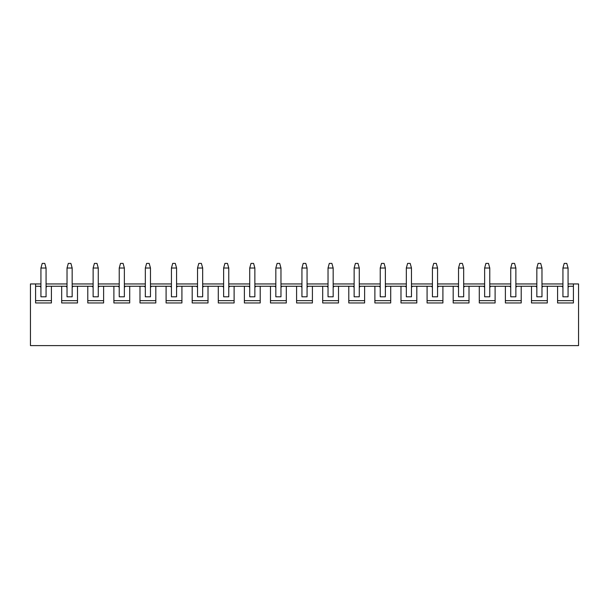 <?xml version="1.0" encoding="UTF-8"?>
<svg xmlns="http://www.w3.org/2000/svg" width="609" height="609" viewBox="0 0 609 609"><rect width="100%" height="100%" fill="white"/><g stroke="black" fill="none" stroke-linecap="round" stroke-linejoin="round"><path stroke-width="0.91" d="M562.929 287.288L562.929 268.021L562.929 296.796L562.929 287.288L561.901 286.26L562.929 286.26L547.316 286.26L547.316 302.962L531.49 302.962L531.49 286.26L521.213 286.26L521.213 302.962L505.386 302.962L505.386 286.26L495.109 286.26L495.109 302.962L479.291 302.962L479.291 286.26L469.014 286.26L469.014 302.962L453.187 302.962L453.187 286.26L442.91 286.26L442.91 302.962L427.084 302.962L427.084 286.26L416.815 286.26L416.815 302.962L400.988 302.962L400.988 286.26L390.712 286.26L390.712 302.962L374.885 302.962L374.885 286.26L364.616 286.26L364.616 302.962L348.79 302.962L348.79 286.26L338.513 286.26L338.513 302.962L322.686 302.962L322.686 286.26L312.409 286.26L312.409 302.962L296.591 302.962L296.591 286.26L286.314 286.26L286.314 302.962L270.487 302.962L270.487 286.26L260.21 286.26L260.21 302.962L244.384 302.962L244.384 286.26L234.115 286.26L234.115 302.962L218.288 302.962L218.288 286.26L208.012 286.26L208.012 302.962L192.185 302.962L192.185 286.26L181.916 286.26L181.916 302.962L166.09 302.962L166.09 286.26L155.813 286.26L155.813 302.962L139.986 302.962L139.986 286.26L129.709 286.26L129.709 302.962L113.891 302.962L113.891 286.26L103.614 286.26L103.614 302.962L87.787 302.962L87.787 286.26L77.51 286.26L77.51 302.962L61.684 302.962L61.684 286.26L51.415 286.26L51.415 302.962L35.588 302.962L35.588 283.946L30.45 283.946L30.45 345.6L578.55 345.6L30.45 345.6L30.45 283.946L40.932 283.946L35.588 283.946L35.588 302.962L51.415 302.962L51.415 286.26L67.028 286.26L61.684 286.26L61.684 302.962L77.51 302.962L77.51 286.26L93.131 286.26L87.787 286.26L87.787 302.962L103.614 302.962L103.614 286.26L119.235 286.26L113.891 286.26L113.891 302.962L129.709 302.962L129.709 286.26L145.33 286.26L139.986 286.26L139.986 302.962L155.813 302.962L155.813 286.26L171.433 286.26L166.09 286.26L166.09 302.962L181.916 302.962L181.916 286.26L197.529 286.26L192.185 286.26L192.185 302.962L208.012 302.962L208.012 286.26L223.632 286.26L218.288 286.26L218.288 302.962L234.115 302.962L234.115 286.26L249.728 286.26L244.384 286.26L244.384 302.962L260.21 302.962L260.21 286.26L275.831 286.26L270.487 286.26L270.487 302.962L286.314 302.962L286.314 286.26L301.935 286.26L296.591 286.26L296.591 302.962L312.409 302.962L312.409 286.26L328.03 286.26L322.686 286.26L322.686 302.962L338.513 302.962L338.513 286.26L354.133 286.26L348.79 286.26L348.79 302.962L364.616 302.962L364.616 286.26L380.229 286.26L374.885 286.26L374.885 302.962L390.712 302.962L390.712 286.26L406.332 286.26L400.988 286.26L400.988 302.962L416.815 302.962L416.815 286.26L432.428 286.26L427.084 286.26L427.084 302.962L442.91 302.962L442.91 286.26L458.531 286.26L453.187 286.26L453.187 302.962L469.014 302.962L469.014 286.26L484.635 286.26L479.291 286.26L479.291 302.962L495.109 302.962L495.109 286.26L510.73 286.26L505.386 286.26L505.386 302.962L521.213 302.962L521.213 286.26L536.834 286.26L531.49 286.26L531.49 302.962L547.316 302.962L547.316 286.26L561.901 286.26L562.929 287.288M568.068 268.021L568.068 287.288L568.068 268.021L562.929 268.021L564.216 263.4L566.781 263.4L568.068 268.021L566.781 263.4L564.216 263.4L562.929 268.021L568.068 268.021M536.834 287.288L536.834 268.021L536.834 296.796L536.834 287.288L535.806 286.26L536.834 287.288M541.972 268.021L541.972 287.288L541.972 268.021L536.834 268.021L538.112 263.4L540.685 263.4L541.972 268.021L540.685 263.4L538.112 263.4L536.834 268.021L541.972 268.021M510.73 287.288L510.73 268.021L510.73 296.796L510.73 287.288L509.703 286.26L510.73 287.288M515.869 268.021L515.869 287.288L515.869 268.021L510.73 268.021L512.017 263.4L514.582 263.4L515.869 268.021L514.582 263.4L512.017 263.4L510.73 268.021L515.869 268.021M484.635 287.288L484.635 268.021L484.635 296.796L484.635 287.288L483.607 286.26L484.635 287.288M489.765 268.021L489.765 287.288L489.765 268.021L484.635 268.021L485.913 263.4L488.487 263.4L489.765 268.021L488.487 263.4L485.913 263.4L484.635 268.021L489.765 268.021M458.531 287.288L458.531 268.021L458.531 296.796L458.531 287.288L457.504 286.26L458.531 287.288M463.67 268.021L463.67 287.288L463.67 268.021L458.531 268.021L459.818 263.4L462.383 263.4L463.67 268.021L462.383 263.4L459.818 263.4L458.531 268.021L463.67 268.021M432.428 287.288L432.428 268.021L432.428 296.796L432.428 287.288L431.4 286.26L432.428 287.288M437.566 268.021L437.566 287.288L437.566 268.021L432.428 268.021L433.715 263.4L436.288 263.4L437.566 268.021L436.288 263.4L433.715 263.4L432.428 268.021L437.566 268.021M406.332 287.288L406.332 268.021L406.332 296.796L406.332 287.288L405.305 286.26L406.332 287.288M411.471 268.021L411.471 287.288L411.471 268.021L406.332 268.021L407.619 263.4L410.184 263.4L411.471 268.021L410.184 263.4L407.619 263.4L406.332 268.021L411.471 268.021M380.229 287.288L380.229 268.021L380.229 296.796L380.229 287.288L379.201 286.26L380.229 287.288M385.368 268.021L385.368 287.288L385.368 268.021L380.229 268.021L381.516 263.4L384.081 263.4L385.368 268.021L384.081 263.4L381.516 263.4L380.229 268.021L385.368 268.021M354.133 287.288L354.133 268.021L354.133 296.796L354.133 287.288L353.106 286.26L354.133 287.288M359.272 268.021L359.272 287.288L359.272 268.021L354.133 268.021L355.412 263.4L357.985 263.4L359.272 268.021L357.985 263.4L355.412 263.4L354.133 268.021L359.272 268.021M328.03 287.288L328.03 268.021L328.03 296.796L328.03 287.288L327.003 286.26L328.03 287.288M333.169 268.021L333.169 287.288L333.169 268.021L328.03 268.021L329.317 263.4L331.882 263.4L333.169 268.021L331.882 263.4L329.317 263.4L328.03 268.021L333.169 268.021M301.935 287.288L301.935 268.021L301.935 296.796L301.935 287.288L300.907 286.26L301.935 287.288M307.065 268.021L307.065 287.288L307.065 268.021L301.935 268.021L303.213 263.4L305.787 263.4L307.065 268.021L305.787 263.4L303.213 263.4L301.935 268.021L307.065 268.021M275.831 287.288L275.831 268.021L275.831 296.796L275.831 287.288L274.804 286.26L275.831 287.288M280.97 268.021L280.97 287.288L280.97 268.021L275.831 268.021L277.118 263.4L279.683 263.4L280.97 268.021L279.683 263.4L277.118 263.4L275.831 268.021L280.97 268.021M249.728 287.288L249.728 268.021L249.728 296.796L249.728 287.288L248.7 286.26L249.728 287.288M254.867 268.021L254.867 287.288L254.867 268.021L249.728 268.021L251.015 263.4L253.588 263.4L254.867 268.021L253.588 263.4L251.015 263.4L249.728 268.021L254.867 268.021M223.632 287.288L223.632 268.021L223.632 296.796L223.632 287.288L222.605 286.26L223.632 287.288M228.771 268.021L228.771 287.288L228.771 268.021L223.632 268.021L224.919 263.4L227.484 263.4L228.771 268.021L227.484 263.4L224.919 263.4L223.632 268.021L228.771 268.021M197.529 287.288L197.529 268.021L197.529 296.796L197.529 287.288L196.501 286.26L197.529 287.288M202.668 268.021L202.668 287.288L202.668 268.021L197.529 268.021L198.816 263.4L201.381 263.4L202.668 268.021L201.381 263.4L198.816 263.4L197.529 268.021L202.668 268.021M171.433 287.288L171.433 268.021L171.433 296.796L171.433 287.288L170.406 286.26L171.433 287.288M176.572 268.021L176.572 287.288L176.572 268.021L171.433 268.021L172.712 263.4L175.285 263.4L176.572 268.021L175.285 263.4L172.712 263.4L171.433 268.021L176.572 268.021M145.33 287.288L145.33 268.021L145.33 296.796L145.33 287.288L144.303 286.26L145.33 287.288M150.469 268.021L150.469 287.288L150.469 268.021L145.33 268.021L146.617 263.4L149.182 263.4L150.469 268.021L149.182 263.4L146.617 263.4L145.33 268.021L150.469 268.021M119.235 287.288L119.235 268.021L119.235 296.796L119.235 287.288L118.207 286.26L119.235 287.288M124.365 268.021L124.365 287.288L124.365 268.021L119.235 268.021L120.513 263.4L123.087 263.4L124.365 268.021L123.087 263.4L120.513 263.4L119.235 268.021L124.365 268.021M93.131 287.288L93.131 268.021L93.131 296.796L93.131 287.288L92.104 286.26L93.131 287.288M98.27 268.021L98.27 287.288L98.27 268.021L93.131 268.021L94.418 263.4L96.983 263.4L98.27 268.021L96.983 263.4L94.418 263.4L93.131 268.021L98.27 268.021M67.028 287.288L67.028 268.021L67.028 296.796L67.028 287.288L66 286.26L67.028 287.288M72.166 268.021L72.166 287.288L72.166 268.021L67.028 268.021L68.315 263.4L70.888 263.4L72.166 268.021L70.888 263.4L68.315 263.4L67.028 268.021L72.166 268.021M40.932 287.288L40.932 268.021L40.932 296.796L40.932 287.288L39.905 286.26L40.932 286.26L35.588 286.26L39.905 286.26L40.932 287.288M46.071 268.021L46.071 287.288L46.071 268.021L40.932 268.021L42.219 263.4L44.784 263.4L46.071 268.021L44.784 263.4L42.219 263.4L40.932 268.021L46.071 268.021M569.095 286.26L573.412 286.26L569.095 286.26L568.068 287.288L568.068 296.796L568.068 287.288L569.095 286.26M578.55 345.6L578.55 283.946L573.412 283.946L573.412 302.962L557.585 302.962L557.585 286.26L557.585 302.962L573.412 302.962L573.412 283.946L578.55 283.946L578.55 345.6M46.071 283.946L67.028 283.946L46.071 283.946M72.166 283.946L93.131 283.946L72.166 283.946M98.27 283.946L119.235 283.946L98.27 283.946M124.365 283.946L145.33 283.946L124.365 283.946M150.469 283.946L171.433 283.946L150.469 283.946M176.572 283.946L197.529 283.946L176.572 283.946M202.668 283.946L223.632 283.946L202.668 283.946M228.771 283.946L249.728 283.946L228.771 283.946M254.867 283.946L275.831 283.946L254.867 283.946M280.97 283.946L301.935 283.946L280.97 283.946M307.065 283.946L328.03 283.946L307.065 283.946M333.169 283.946L354.133 283.946L333.169 283.946M359.272 283.946L380.229 283.946L359.272 283.946M385.368 283.946L406.332 283.946L385.368 283.946M411.471 283.946L432.428 283.946L411.471 283.946M437.566 283.946L458.531 283.946L437.566 283.946M463.67 283.946L484.635 283.946L463.67 283.946M489.765 283.946L510.73 283.946L489.765 283.946M515.869 283.946L536.834 283.946L515.869 283.946M541.972 283.946L562.929 283.946L541.972 283.946M568.068 283.946L573.412 283.946L568.068 283.946M46.071 286.26L51.415 286.26L46.071 286.26M72.166 286.26L77.51 286.26L72.166 286.26M98.27 286.26L103.614 286.26L98.27 286.26M124.365 286.26L129.709 286.26L124.365 286.26M150.469 286.26L155.813 286.26L150.469 286.26M176.572 286.26L181.916 286.26L176.572 286.26M202.668 286.26L208.012 286.26L202.668 286.26M228.771 286.26L234.115 286.26L228.771 286.26M254.867 286.26L260.21 286.26L254.867 286.26M280.97 286.26L286.314 286.26L280.97 286.26M307.065 286.26L312.409 286.26L307.065 286.26M333.169 286.26L338.513 286.26L333.169 286.26M359.272 286.26L364.616 286.26L359.272 286.26M385.368 286.26L390.712 286.26L385.368 286.26M411.471 286.26L416.815 286.26L411.471 286.26M437.566 286.26L442.91 286.26L437.566 286.26M463.67 286.26L469.014 286.26L463.67 286.26M489.765 286.26L495.109 286.26L489.765 286.26M515.869 286.26L521.213 286.26L515.869 286.26M541.972 286.26L547.316 286.26L541.972 286.26M557.585 300.648L573.412 300.648L557.585 300.648M568.068 296.796L562.929 296.796L568.068 296.796M541.972 296.796L541.972 287.288L541.972 296.796L536.834 296.796L541.972 296.796M531.49 300.648L547.316 300.648L531.49 300.648M543 286.26L541.972 287.288L543 286.26M515.869 296.796L515.869 287.288L515.869 296.796L510.73 296.796L515.869 296.796M505.386 300.648L521.213 300.648L505.386 300.648M516.896 286.26L515.869 287.288L516.896 286.26M489.765 296.796L489.765 287.288L489.765 296.796L484.635 296.796L489.765 296.796M479.291 300.648L495.109 300.648L479.291 300.648M490.793 286.26L489.765 287.288L490.793 286.26M463.67 296.796L463.67 287.288L463.67 296.796L458.531 296.796L463.67 296.796M453.187 300.648L469.014 300.648L453.187 300.648M464.697 286.26L463.67 287.288L464.697 286.26M437.566 296.796L437.566 287.288L437.566 296.796L432.428 296.796L437.566 296.796M427.084 300.648L442.91 300.648L427.084 300.648M438.594 286.26L437.566 287.288L438.594 286.26M411.471 296.796L411.471 287.288L411.471 296.796L406.332 296.796L411.471 296.796M400.988 300.648L416.815 300.648L400.988 300.648M412.499 286.26L411.471 287.288L412.499 286.26M385.368 296.796L385.368 287.288L385.368 296.796L380.229 296.796L385.368 296.796M374.885 300.648L390.712 300.648L374.885 300.648M386.395 286.26L385.368 287.288L386.395 286.26M359.272 296.796L359.272 287.288L359.272 296.796L354.133 296.796L359.272 296.796M348.79 300.648L364.616 300.648L348.79 300.648M360.3 286.26L359.272 287.288L360.3 286.26M333.169 296.796L333.169 287.288L333.169 296.796L328.03 296.796L333.169 296.796M322.686 300.648L338.513 300.648L322.686 300.648M334.196 286.26L333.169 287.288L334.196 286.26M307.065 296.796L307.065 287.288L307.065 296.796L301.935 296.796L307.065 296.796M296.591 300.648L312.409 300.648L296.591 300.648M308.093 286.26L307.065 287.288L308.093 286.26M280.97 296.796L280.97 287.288L280.97 296.796L275.831 296.796L280.97 296.796M270.487 300.648L286.314 300.648L270.487 300.648M281.997 286.26L280.97 287.288L281.997 286.26M254.867 296.796L254.867 287.288L254.867 296.796L249.728 296.796L254.867 296.796M244.384 300.648L260.21 300.648L244.384 300.648M255.894 286.26L254.867 287.288L255.894 286.26M228.771 296.796L228.771 287.288L228.771 296.796L223.632 296.796L228.771 296.796M218.288 300.648L234.115 300.648L218.288 300.648M229.799 286.26L228.771 287.288L229.799 286.26M202.668 296.796L202.668 287.288L202.668 296.796L197.529 296.796L202.668 296.796M192.185 300.648L208.012 300.648L192.185 300.648M203.695 286.26L202.668 287.288L203.695 286.26M176.572 296.796L176.572 287.288L176.572 296.796L171.433 296.796L176.572 296.796M166.09 300.648L181.916 300.648L166.09 300.648M177.6 286.26L176.572 287.288L177.6 286.26M150.469 296.796L150.469 287.288L150.469 296.796L145.33 296.796L150.469 296.796M139.986 300.648L155.813 300.648L139.986 300.648M151.496 286.26L150.469 287.288L151.496 286.26M124.365 296.796L124.365 287.288L124.365 296.796L119.235 296.796L124.365 296.796M113.891 300.648L129.709 300.648L113.891 300.648M125.393 286.26L124.365 287.288L125.393 286.26M98.27 296.796L98.27 287.288L98.27 296.796L93.131 296.796L98.27 296.796M87.787 300.648L103.614 300.648L87.787 300.648M99.297 286.26L98.27 287.288L99.297 286.26M72.166 296.796L72.166 287.288L72.166 296.796L67.028 296.796L72.166 296.796M61.684 300.648L77.51 300.648L61.684 300.648M73.194 286.26L72.166 287.288L73.194 286.26M46.071 296.796L46.071 287.288L46.071 296.796L40.932 296.796L46.071 296.796M35.588 300.648L51.415 300.648L35.588 300.648M47.099 286.26L46.071 287.288L47.099 286.26"/></g></svg>
